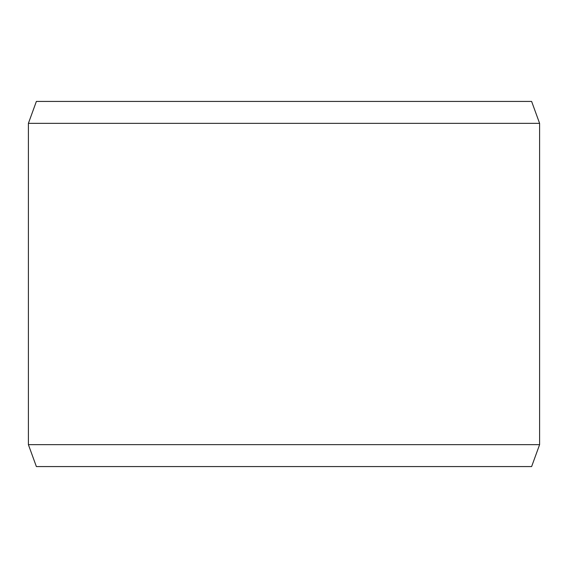<?xml version="1.0" encoding="UTF-8"?>
<svg xmlns="http://www.w3.org/2000/svg" width="568" height="568" viewBox="0 0 568 568"><rect width="100%" height="100%" fill="white"/><g stroke="black" fill="none" stroke-linecap="round" stroke-linejoin="round"><path stroke-width="0.85" d="M36.373 101.431L531.627 101.431L539.6 123.334L28.4 123.334L36.373 101.431M28.4 444.666L36.373 466.569L531.627 466.569L539.6 444.666L28.4 444.666L28.4 123.334M539.6 444.666L539.6 123.334"/></g></svg>
